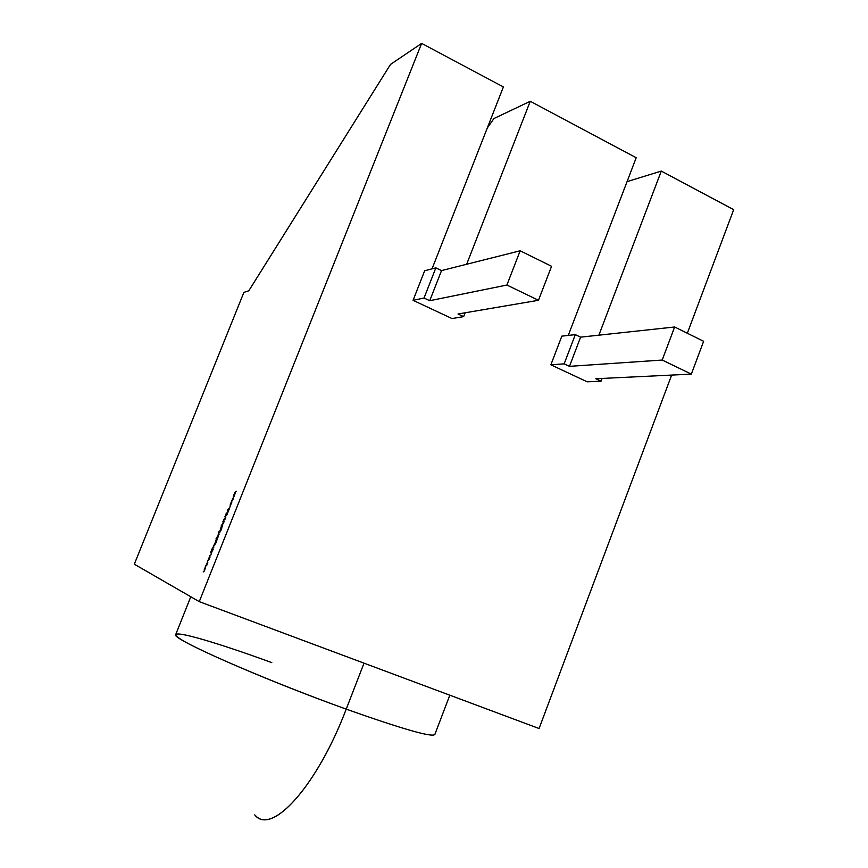 <?xml version="1.0" encoding="UTF-8"?>
<svg xmlns="http://www.w3.org/2000/svg" width="868" height="868" viewBox="0 0 868 868"><rect width="100%" height="100%" fill="white"/><g stroke="black" fill="none" stroke-linecap="round" stroke-linejoin="round"><path stroke-width="1.3" d="M190.786 596.761L175.705 634.562C169.878 638.121 262.483 679.156 346.224 709.134L364.017 663.163L346.224 709.134C317.536 784.759 273.246 834.061 256.071 816.17C273.246 834.061 317.536 784.759 346.224 709.134L364.017 663.163M175.705 634.562C169.878 638.121 262.483 679.156 346.224 709.134C402.991 729.25 432.546 737.681 434.868 734.415C432.546 737.681 402.991 729.25 346.224 709.134C273.561 683.007 190.982 647.539 178.352 637.6C164.475 627.217 211.119 640.41 271.782 662.62M432.036 268.852L503.386 86.952L432.036 268.852L503.386 86.952L421.631 43.4L199.26 601.643L134.312 564.2L243.886 292.397L248.791 290.791L390.535 64.395L421.631 43.4L199.26 601.643L539.071 728.523L671.648 375.074M231.843 500.467L232.483 500.565L233.427 497.342L232.082 500.554M229.901 507.107L230.226 506.294L229.89 507.096M226.581 514.214L227.275 513.129L227.036 514.605L227.275 513.129L225.778 514.822L226.559 512.988L225.582 515.104L227.101 513.563L226.602 515.484L227.275 513.129L225.799 515.071L225.843 514.236L225.626 515.505L227.329 513.65L225.658 515.516M223.26 521.657L223.011 522.286L224.085 521.907L223.781 520.626L222.924 521.549L224.259 521.473L223.684 520.594L223.011 522.286L224.259 521.473L223.684 520.594L223.358 521.69M221.004 527.711L219.973 531.053L221.524 527.885L220.472 531.151L221.459 529.415L221.893 527.646L221.036 527.223L219.919 531.021L221.524 527.885L220.472 531.151L221.459 529.415L221.893 527.646L221.036 527.223L219.973 531.053L221.524 527.885L220.472 531.151L221.459 529.415L221.893 527.646L221.036 527.223L221.221 527.787M218.682 532.388L219.007 531.585L218.693 532.388M216.664 538.974L216.24 538.312L217.206 539.169L218.302 535.252L216.067 538.746L217.206 539.169L218.302 535.252L216.067 538.746L217.206 539.169L217.868 537.259L217.228 538.67M214.971 544.757L213.691 545.896L213.723 547.903L213.691 545.896L214.971 544.757L214.179 544.735L212.92 547.589L213.723 547.903L212.92 547.589L213.723 547.903L212.92 547.589L213.723 547.903L212.92 547.589L214.559 544.605M211.987 549.184L212.313 548.359L211.976 549.173M210.761 555.108L211.087 554.283L210.772 555.108M206.79 565.307L207.582 560.956L207.539 562.757L205.401 566.424L206.79 565.307M204.577 570.851L205.38 566.489L204.371 570.688L203.199 571.958L204.577 570.851L204.273 569.245L204.371 570.688L203.199 571.958L204.577 570.851L204.273 569.245L204.371 570.688L203.199 571.958L204.577 570.851M208.993 559.762L209.785 555.433L209.752 557.213L207.604 560.891L208.993 559.762M211.597 553.241L211.239 552.591L212.91 549.943L211.26 552.298L211.727 549.694L210.49 552.797L211.586 553.252L210.49 552.797L211.77 552.808L210.49 552.797L211.586 553.252L210.49 552.797L211.477 550.323L211.239 552.591L212.91 549.943L211.26 552.298L211.727 549.694L211.401 552.352L212.91 549.943L211.087 552.525M213.116 549.411L212.486 548.652L213.116 549.411M215.958 540.363L214.917 543.726L216.468 540.558L215.405 543.835L216.392 542.109L216.837 540.33L215.991 539.874L214.873 543.693L216.468 540.558L215.405 543.835L216.392 542.109L216.837 540.33L215.991 539.874L214.917 543.726L216.468 540.558L215.405 543.835L216.392 542.109L216.837 540.33L215.991 539.874L216.197 540.46M219.007 534.645L218.877 532.67L218.194 534.362L219.007 534.645L218.877 532.67L218.194 534.362L219.007 534.645L218.877 532.67L218.194 534.362L219.007 534.645M219.832 532.572L219.192 531.856L219.832 532.572M222.262 526.485L222.208 524.532L223.51 523.35L222.707 523.371L221.101 526.116L222.262 526.485L222.208 524.532L223.51 523.35L221.101 526.116L222.262 526.485L222.208 524.532L223.51 523.35L221.101 526.116L222.262 526.485M224.411 519.834L225.875 517.089L224.975 516.503L225.409 518.348L223.727 519.628L224.682 519.813L225.539 518.359L225.799 516.796L224.975 516.503L225.409 518.348L223.727 519.628L224.682 519.813L225.539 518.359L225.658 516.699L224.975 516.503L225.637 517.241L224.736 519.422L223.901 519.183L224.411 519.834M227.579 509.95L227.807 512.576L229.651 507.943L227.579 509.95L227.807 512.576L229.651 507.943L227.579 509.95L227.807 512.576L229.651 507.943L227.828 510.048M230.15 505.36L230.562 503.288L230.215 505.393L231.43 503.548L231.897 501.834L230.324 504.438L231.409 501.715L230.15 505.36L231.43 503.548L230.335 504.926L231.409 501.715L230.378 504.959L231.322 503.516M234.197 496.561L234.067 494.803L235.337 493.686L235.033 492.373L236.313 491.255L234.957 492.264L233.34 496.366L234.197 496.561L234.067 494.803L235.337 493.686L235.033 492.373L236.313 491.255L234.957 492.264L233.34 496.366L234.197 496.561L234.067 494.803L235.337 493.686L235.033 492.373L236.313 491.255L234.957 492.264L233.34 496.366L234.197 496.561M506.901 285.04L538.475 300.285L551.56 266.281L520.16 250.787L506.901 285.04L538.475 300.285L458.033 313.999L463.642 316.636L452 318.545L413.059 300.328L424.658 270.762L435.855 267.865L424.658 270.762L413.059 300.328L424.029 298.028L429.736 300.708L506.901 285.04L520.16 250.787L441.53 270.588L435.855 267.865L424.658 270.762L413.059 300.328L424.029 298.028L435.855 267.865L441.53 270.588L429.736 300.708L506.901 285.04L538.475 300.285L458.033 313.999L463.642 316.636L452 318.545L413.059 300.328L424.029 298.028L435.855 267.865L441.53 270.588L429.736 300.708L506.901 285.04L520.16 250.787L441.53 270.588L429.736 300.708L424.029 298.028L429.736 300.708M687.326 333.247L733.688 209.655L687.326 333.247L733.688 209.655L661.297 171.083L598.877 335.178M691.34 374.119L595.839 378.741L691.34 374.119L595.839 378.741L601.068 381.193L602.121 378.437L601.068 381.193L595.839 378.741L601.068 381.193L587.202 381.811L601.068 381.193L587.202 381.811L550.865 364.81L587.202 381.811L550.865 364.81L561.835 336.144L575.31 334.625L580.605 337.153L674.631 326.986L703.622 341.287L691.34 374.119L662.208 360.046L674.631 326.986L703.622 341.287L691.34 374.119L662.208 360.046L674.631 326.986L703.622 341.287L691.34 374.119L662.208 360.046L674.631 326.986L580.605 337.153L569.473 366.35L662.208 360.046L569.473 366.35L564.157 363.855L550.865 364.81L561.835 336.144L575.31 334.625L580.605 337.153L569.473 366.35L564.157 363.855L550.865 364.81L561.835 336.144L575.31 334.625L580.605 337.153L674.631 326.986M568.269 335.417L636.201 157.716L568.269 335.417L636.201 157.716L530.25 101.274L466.659 264.263M487.274 128.008L493.946 118.536L487.274 128.008L493.946 118.536L530.25 101.274L493.946 118.536L530.25 101.274L636.201 157.716L530.25 101.274M199.26 601.643L539.071 728.523L199.26 601.643L134.312 564.2L243.886 292.397L248.791 290.791L390.535 64.395L421.631 43.4L199.26 601.643L134.312 564.2L243.886 292.397L248.791 290.791L390.535 64.395L421.631 43.4L503.386 86.952L421.631 43.4M627.054 181.629L661.297 171.083L733.688 209.655L661.297 171.083L627.054 181.629L661.297 171.083M256.071 816.17L254.725 814.9C271.076 836.123 316.722 786.961 346.224 709.134M413.059 300.328L452 318.545L463.642 316.636L465.139 312.784L463.642 316.636L458.033 313.999L538.475 300.285L551.56 266.281L520.16 250.787L441.53 270.588M580.605 337.153L569.473 366.35L564.157 363.855L575.31 334.625L564.157 363.855L550.865 364.81M204.305 569.169L205.325 568.29L204.566 569.278M205.564 568.356L204.512 569.332L205.564 568.356L205.38 566.489L205.325 568.29M206.486 563.712L206.584 565.144L206.714 563.809M206.768 563.744L207.539 562.757L206.508 563.647M207.767 562.844L207.398 561.422L207.539 562.757M207.778 562.811L207.582 560.956L207.778 562.811M206.714 563.788L207.745 562.898L206.714 563.788L206.823 565.22L206.714 563.788M208.689 558.189L208.797 559.6L208.928 558.276M208.971 558.211L209.752 557.213L208.721 558.113M209.98 557.299L209.6 555.889L209.752 557.213M209.991 557.267L209.785 555.433L209.991 557.267M208.917 558.254L209.947 557.354L208.917 558.254L209.025 559.676L208.917 558.254M211.098 553.024L210.49 552.797M213.127 549.411L212.313 549.086M213.723 547.903L212.92 547.589M216.414 540.536L215.991 539.874M216.219 540.46L215.101 543.292L216.262 540.493M216.24 538.312L217.315 538.724L216.24 538.312L217.315 538.724L216.718 538.486L217.13 536.966L218.302 535.252L217.976 537.292L216.967 538.583L217.228 537.021L218.4 535.806L217.38 538.735L216.913 538.073L218.128 535.697L217.966 537.292M218.801 534.569L218.486 533.961M218.964 534.156L218.367 533.918M219.626 532.507L219.192 531.856M221.47 527.874L221.036 527.223M221.264 527.798L220.147 530.619L221.318 527.831M221.72 526.312L221.275 525.683L222.371 526.041L221.763 525.834M221.872 525.91L221.275 525.683M224.248 521.516L223.532 521.245M223.694 521.353L223.098 521.115M224.345 519.813L223.901 519.183L224.584 519.389M225.409 517.122L224.975 516.503M224.497 519.422L223.901 519.183M226.45 514.171L225.626 515.505M225.951 514.279L226.559 512.988L225.843 514.236M228.599 509.245L228.013 511.035L227.817 509.983L228.599 509.245L227.904 510.981L228.707 509.288M232.244 499.078L233.253 497.776L232.526 500.239L232.353 499.1L233.525 497.885L232.385 500.695M233.969 496.518L233.666 495.964M233.514 495.932L234.262 496.149M230.215 505.393L231.43 503.548M538.475 300.285L551.56 266.281L520.16 250.787M569.473 366.35L662.208 360.046M564.157 363.855L575.31 334.625M601.068 381.193L602.121 378.437M424.029 298.028L435.855 267.865M463.642 316.636L465.139 312.784M216.967 538.583L217.13 536.966M217.228 537.021L218.128 535.697L217.868 537.259M232.353 499.1L233.253 497.776L233.123 499.306M233.025 499.263L232.157 500.586M449.819 695.203L434.868 734.415"/></g></svg>
